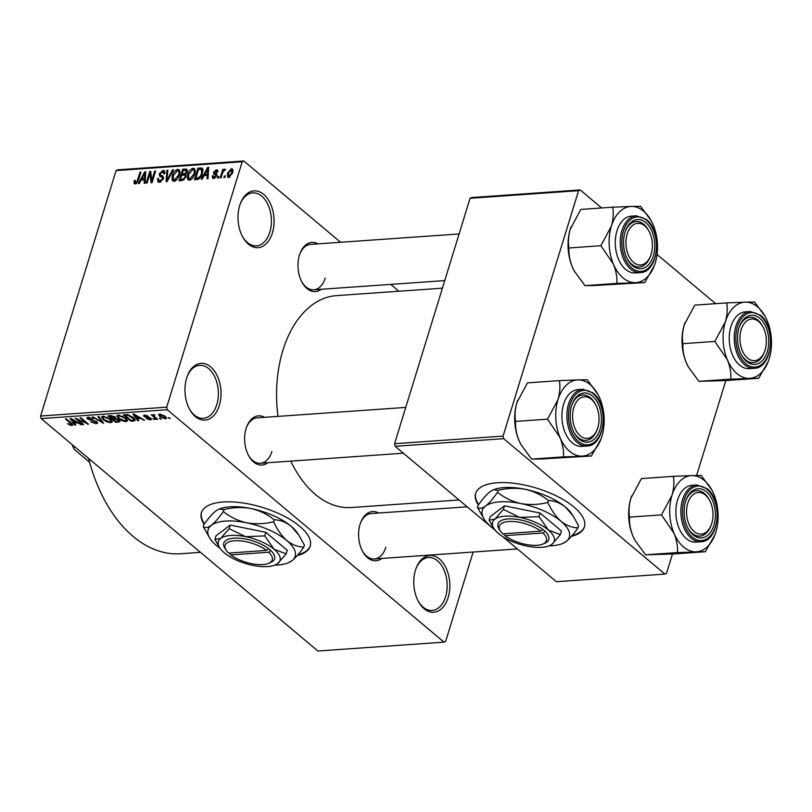 <?xml version="1.0" encoding="UTF-8"?>
<svg xmlns="http://www.w3.org/2000/svg" width="812" height="812" viewBox="0 0 812 812"><rect width="100%" height="100%" fill="white"/><g stroke="black" fill="none" stroke-linecap="round" stroke-linejoin="round"><path stroke-width="1.22" d="M272.396 232.993A28.45 17.976 -94 0 1 242.585 236.718A28.45 17.976 -94 0 1 239.713 205.537A28.45 17.976 -94 0 1 240.271 203.863A28.45 17.976 -94 0 1 264.265 194.88A28.45 17.976 -94 0 1 272.396 232.993M242.301 236.18A26.552 16.778 86 0 0 256.45 245.853A26.552 16.778 86 0 0 269.838 232.181A26.552 16.778 86 0 0 268.275 205.385A26.552 16.778 86 0 0 252.725 192.88A26.552 16.778 86 0 0 240.068 204.441M219.341 405.452A28.45 17.976 -94 0 1 189.531 409.187A28.45 17.976 -94 0 1 186.658 377.996A28.45 17.976 -94 0 1 187.217 376.321A28.45 17.976 -94 0 1 211.211 367.339A28.45 17.976 -94 0 1 219.341 405.452M189.237 408.639A26.552 16.778 86 0 0 203.386 418.322A26.552 16.778 86 0 0 216.784 404.64A26.552 16.778 86 0 0 215.221 377.844A26.552 16.778 86 0 0 199.671 365.339A26.552 16.778 86 0 0 187.014 376.9M448.143 597.612A28.45 17.976 -94 0 1 418.332 601.337A28.45 17.976 -94 0 1 415.46 570.156A28.45 17.976 -94 0 1 416.018 568.481A28.45 17.976 -94 0 1 440.013 559.498A28.45 17.976 -94 0 1 448.143 597.612M418.048 600.799A26.552 16.778 86 0 0 432.197 610.472A26.552 16.778 86 0 0 445.585 596.8A26.552 16.778 86 0 0 444.022 570.004A26.552 16.778 86 0 0 428.472 557.499A26.552 16.778 86 0 0 415.815 569.06M571.475 536.326A56.901 23 -162.9 0 0 584.417 526.927A56.901 23 -162.9 0 0 557.631 496.558A56.901 23 -162.9 0 0 497.34 482.744A56.901 23 -162.9 0 0 475.639 493.463A56.901 23 -162.9 0 0 478.359 505.054M572.145 535.544A56.901 23 -162.9 0 0 584.518 526.592M297.253 555.57A56.901 23 -162.9 0 0 310.194 546.182A56.901 23 -162.9 0 0 283.408 515.813A56.901 23 -162.9 0 0 223.117 501.999A56.901 23 -162.9 0 0 201.417 512.717A56.901 23 -162.9 0 0 204.127 524.298M297.923 554.789A56.901 23 -162.9 0 0 310.285 545.847M267.838 462.728A24.654 15.58 -94 0 1 248.584 455.573A24.654 15.58 -94 0 1 246.097 428.553A24.654 15.58 -94 0 1 246.584 427.092A24.654 15.58 -94 0 1 264.651 417.317M248.299 455.024A22.766 14.383 86 0 0 260.388 463.256A22.766 14.383 86 0 0 271.868 451.533M321.197 289.275A24.654 15.58 -94 0 1 301.952 282.119A24.654 15.58 -94 0 1 299.466 255.09A24.654 15.58 -94 0 1 299.953 253.638A24.654 15.58 -94 0 1 318.01 243.864M301.668 281.571A22.766 14.383 86 0 0 313.757 289.793A22.766 14.383 86 0 0 325.236 278.069M381.802 558.443A24.654 15.58 -94 0 1 362.558 551.287A24.654 15.58 -94 0 1 360.061 524.258A24.654 15.58 -94 0 1 360.558 522.806A24.654 15.58 -94 0 1 378.615 513.032M362.264 550.739A22.766 14.383 86 0 0 374.352 558.971A22.766 14.383 86 0 0 385.832 547.237M277.988 416.383A106.22 67.122 -94 0 1 282.911 350.327A106.22 67.122 -94 0 1 336.483 295.619L442.418 288.179M398.895 291.234L390.745 284.393M340.604 242.28L243.813 160.989L242.22 161.74L166.714 407.167L167.292 409.735L41.179 418.586L40.6 416.018L166.714 407.167M242.22 161.74L116.106 170.591L117.699 169.85L243.813 160.989M165.404 418.88L159.923 416.657L158.543 414.617L159.66 414.059L165.069 416.241L166.511 418.332L165.404 418.88L165.952 417.074M157.64 419.337L156.706 419.408L151.154 414.749L152.971 415.419L153.103 414.516L154.29 414.709L154.808 415.389L153.803 415.957L157.64 419.337M153.255 414.516L152.971 415.419L153.103 414.516M154.239 414.688L153.803 415.957M150.413 419.936L146.353 418.596L149.682 419.266L150.078 418.454L144.11 416.586L143.521 415.582L144.627 415.115L148.373 416.292L145.45 415.774L144.922 416.424L150.88 418.271L151.56 419.428L150.413 419.936L150.91 418.302M149.682 419.266L150.271 417.835M145.642 415.145L144.922 416.424M133.706 421.022L130.976 421.205L123.343 414.8L127.575 414.638L133.381 417.53L135.34 420.362L133.706 421.022L134.467 418.545M118.532 422.088L115.639 422.291L108.016 415.876L110.919 415.673L115.395 417.104L115.994 418.525L119.131 420.007L120.064 421.519L118.532 422.088L119.161 420.027M103.56 423.133L92.253 416.982L93.218 416.921L102.15 422.423L97.887 416.597L98.861 416.526L103.56 423.133M83.646 424.534L82.712 424.595L75.09 418.19L86.133 422.981L80.023 417.845L80.956 417.784L88.579 424.189L77.546 419.408L83.646 424.534M69.903 425.092L67.508 423.59L71.05 424.696L71.476 424.138L65.356 418.88L66.29 418.809L71.466 423.153L72.867 425.001L71.903 425.447L69.903 425.092L70.076 424.534M71.05 424.696L71.72 423.377M41.179 418.586L317.918 651.011L444.032 642.15L167.292 409.735M75.831 425.082L74.846 425.153L70.065 418.545L71.04 418.474L81.647 424.676L77.587 422.879L74.359 423.113L75.831 425.082M96.171 423.742L90.508 421.793L95.359 422.991L95.948 421.763L87.605 419.124L86.833 417.784L88.173 417.185L93.268 418.901L89.097 417.926L88.569 419.083L96.861 421.682L97.663 423.093L96.171 423.742L96.811 421.641M96.709 421.56L96.405 422.555L96.131 421.154M88.488 417.175L88.569 419.083M112.32 421.55L110.808 422.717L106.93 421.895L103.398 419.763L101.5 416.901L102.992 416.14L110.503 419.185L112.289 421.966M127.646 420.474L126.144 421.641L122.267 420.819L118.725 418.687L116.826 415.825L118.319 415.064L125.83 418.109L127.626 420.89M138.75 420.667L137.776 420.728L132.985 414.13L133.97 414.059L144.566 420.251L140.506 418.464L137.279 418.698L138.75 420.667M154.97 419.53L152.95 418.677L154.97 419.53M161.365 419.073L159.345 418.231L161.365 419.073M170.165 418.454L168.145 417.612L170.165 418.454M225.34 175.899L224.833 177.554L223.899 177.625L224.406 175.971L225.34 175.899M222.437 173.443L221.097 177.818L220.164 177.889L222.762 169.444L223.696 169.383L223.28 170.723L224.853 169.15L225.604 169.535L223.148 171.708L222.437 173.443M225.513 169.708L224.853 169.15L225.604 169.535M218.935 176.346L218.428 178.011L217.494 178.072L218.002 176.417L218.935 176.346M216.824 175.595L213.729 178.488L212.632 178.214L212.287 175.93L213.262 175.717L214.165 177.28L215.819 175.879L215.819 175.128L213.8 174.144L213.536 172.296L216.378 169.749L217.494 170.023L217.799 172.002L216.814 172.225L216.043 170.946L214.52 172.063L216.692 173.687L216.824 175.595M214.784 178.204L213.475 177.107L215.068 178.041M216.723 175.889L215.048 174.722M217.748 172.012L216.043 170.946M214.622 172.753L216.997 174.387M204.086 175.625L202.208 179.147L201.234 179.219L207.639 167.404L208.623 167.343L208.034 178.741L207.05 178.802L207.314 175.392L204.086 175.625M189.45 180.193L188.039 179.797L187.339 178.559L187.643 174.641C188.445 171.362 190.282 169.241 193.124 168.277L194.555 168.693L194.88 173.991L192.667 178.224L189.45 180.193M174.123 181.269L172.702 180.873L172.002 179.635L172.306 175.717C173.118 172.438 174.945 170.317 177.798 169.353L179.219 169.769L179.553 175.067L177.341 179.3L174.123 181.269M135.218 183.999L134 183.279L134.305 180.518L135.289 180.305L135.675 182.639L136.944 181.695L140.009 172.154L140.943 172.093L138.517 179.97L135.218 183.999L134 183.279L134.853 183.989M136.446 183.542L135.228 182.517L136.609 183.421M116.106 170.591L40.6 416.018M141.156 180.041L139.288 183.563L138.304 183.634L144.719 171.829L145.703 171.758L145.104 183.157L144.13 183.228L144.384 179.817L141.156 180.041M149.966 173.727L147.104 183.015L146.17 183.076L149.743 171.474L150.738 171.403L151.814 180.437L154.676 171.129L155.61 171.058L152.037 182.67L151.042 182.741L149.966 173.727L151.133 174.702M160.197 174.895L162.857 176.062L163.425 178.721L159.487 182.294L157.985 181.918L157.599 178.589L158.573 178.376L158.888 180.619L159.984 180.934L162.491 178.813L162.268 177.361L159.67 176.234L159.345 173.758L162.979 170.398L164.369 170.753L164.724 173.666L163.74 173.88L162.593 171.748L160.268 173.738L160.37 175.118L163.618 177.848L163.516 178.396L162.268 177.361M164.856 173.088L162.593 171.748M173.514 169.799L167.018 181.614L166.105 181.685L166.907 170.266L167.871 170.195L166.917 180.294L172.54 169.87L173.514 169.799M185.826 174.489L185.887 176.955L181.989 180.569L179.097 180.771L182.67 169.16L186.933 169.241L187.237 171.697L185.684 174.347M202.675 168.551L202.026 168.013L202.503 173.382C201.731 176.671 199.955 178.711 197.164 179.503L194.433 179.696L198.006 168.084L202.391 168.226M232.689 172.794L228.71 177.432L227.664 177.138L227.461 173.24L231.4 168.693L232.465 168.987L232.689 172.794M473.132 552.028L445.636 641.409L444.032 642.15M502.567 536.509L556.403 581.717L664.916 574.094L503.663 438.673L395.15 446.295L394.571 443.717L503.085 436.095L503.663 438.673M495.33 530.429L395.15 446.295M578.591 190.668L470.067 198.29L471.67 197.549L580.184 189.927L578.591 190.668L503.085 436.095M470.067 198.29L394.571 443.717M715.626 303.668L657.05 254.481M601.651 207.963L580.184 189.927M725.827 380.544L696.625 475.487M672.468 554.007L666.51 573.353L664.916 574.094M459.064 499.969L351.363 507.53A106.22 67.122 -94 0 1 290.808 461.114M200.452 552.353L180.711 553.743A140.364 88.701 -94 0 1 88.569 458.384M459.095 233.957L310.56 244.382A22.766 14.383 86 0 0 299.75 254.217M467.215 506.81L371.165 513.56A22.766 14.383 86 0 0 360.345 523.385M405.736 407.411L257.201 417.845A22.766 14.383 86 0 0 246.381 427.68M135.076 181.167L134.305 180.518M137.593 182.233L136.944 181.695M140.74 172.763L140.009 172.154M145.652 172.611L144.719 171.829M145.246 180.528L144.384 179.817M143.805 175.219L141.887 178.66L144.485 178.478L144.912 172.997L143.805 175.219M143.348 179.888L141.887 178.66M145.602 173.585L144.912 172.997M145.318 179.168L144.485 178.478M150.859 172.408L149.743 171.474M152.544 181.046L151.814 180.437M155.407 171.738L154.676 171.129M158.431 179.29L157.599 178.589M161.05 181.827L159.984 180.934M163.182 179.391L162.491 178.813M160.126 174.418L159.345 173.758M164.937 172.042L162.979 170.398M167.8 171.017L166.907 170.266M167.485 180.771L166.917 180.294M173.179 170.408L172.54 169.87M173.951 181.269L172.002 179.635M173.047 176.336L172.306 175.717M179.98 171.19L177.798 169.353M177.381 170.713L173.24 175.666L173.504 179.625L174.529 179.909L178.63 175.098L179.036 172.499L178.427 171.017L177.381 170.713M179.97 173.291L179.036 172.499M179.34 175.696L178.63 175.098M175.605 180.802L174.529 179.909M184.131 170.388L182.67 169.16M187.42 170.51L185.572 168.957M183.187 170.449L182.121 173.92L184.882 173.616L186.252 171.951L186.121 170.49L183.187 170.449M185.643 177.615L184.771 175.351L182.121 173.92M186.912 172.509L186.252 171.951M185.532 174.164L184.882 173.616M183.542 175.148L181.705 175.28L180.457 179.35L183.441 178.995L184.943 177.036M181.908 180.569L180.457 179.35M184.253 179.675L183.441 178.995M183.563 180.162L182.436 179.208M189.287 180.193L187.339 178.559M188.384 175.26L187.643 174.641M195.306 170.114L193.124 168.277M192.708 169.637L188.567 174.59L188.831 178.549L189.866 178.833L193.956 174.022L194.372 171.423L193.753 169.941L192.708 169.637M195.306 172.215L194.372 171.423M194.677 174.621L193.956 174.022M190.932 179.726L189.866 178.833M199.458 169.312L198.006 168.084M198.524 169.373L195.783 178.275L197.458 178.153L200.331 176.295L201.579 173.433L201.427 169.393L198.524 169.373M197.245 179.493L195.783 178.275M203.051 170.753L201.68 169.606M203.051 170.743L201.427 169.393M202.29 174.032L201.579 173.433M200.97 176.833L200.331 176.295M198.635 179.137L197.458 178.153M208.582 168.196L207.639 167.404M208.166 176.113L207.314 175.392M206.725 170.804L204.817 174.245L207.415 174.062L207.831 168.581L206.725 170.804M206.278 175.473L204.817 174.245M208.532 169.16L207.831 168.581M208.237 174.753L207.415 174.062M213.241 176.732L212.287 175.93M216.489 176.437L215.819 175.879M216.936 175.159L213.536 172.296M217.91 171.027L216.378 169.749M218.732 177.026L218.002 176.417M223.483 170.053L222.762 169.444M225.127 176.58L224.406 175.971M228.202 173.869L227.461 173.24M233.034 170.053L231.4 168.693M231.004 169.901L228.395 173.169L229.106 176.224L231.724 172.936L231.004 169.901L233.034 171.241M232.435 173.535L231.724 172.936M230.009 176.975L228.466 176.042L229.755 177.128M72.349 423.976L71.903 425.447M75.151 424.168L74.846 425.153M80.835 424.199L80.672 424.737M74.613 422.281L74.359 423.113M72.43 420.413L73.78 422.341L76.379 422.159L71.415 419.175L72.43 420.413M82.925 423.925L82.712 424.595M86.346 422.311L86.133 422.981M87.797 423.529L87.574 424.26M77.698 418.901L77.546 419.408M88.203 417.185L87.605 419.124M92.619 418.434L92.426 419.053M89.32 417.216L89.097 417.926M102.931 422.26L102.647 423.194M102.424 421.54L102.15 422.423M107.093 421.387L106.93 421.895M103.621 419.053L103.398 419.763M111.579 420.21L110.808 422.717M103.885 416.891L102.759 417.459L104.342 419.713L109.914 421.966L111.011 421.398L109.549 419.225L103.885 416.891L104.109 416.18M107.59 417.277L107.428 417.804M109.742 418.586L109.549 419.225M115.893 421.458L115.639 422.291M109.843 416.566L112.117 418.474L114.776 418.221L114.593 417.277L109.843 416.566L110.097 415.734M114.776 416.657L114.776 418.221M113.264 418.393L113.01 419.225L115.68 421.469L118.532 421.184L119.08 419.956M115.446 417.155L114.847 419.093L113.01 419.225M118.4 419.459L118.207 420.078L114.847 419.093M118.532 421.184L118.207 420.078M122.419 420.311L122.267 420.819M118.948 417.977L118.725 418.687M126.905 419.134L126.144 421.641M119.222 415.815L118.085 416.383L119.679 418.637L125.241 420.89L126.347 420.322L124.875 418.15L119.222 415.815L119.435 415.105M122.916 416.201L122.754 416.729M125.078 417.51L124.875 418.15M131.229 420.383L130.976 421.205M125.17 415.49L131.016 420.393L132.691 420.281L133.929 419.175L128.306 415.409L125.17 415.49L125.424 414.658M127.058 414.597L126.824 415.368M128.489 414.82L128.306 415.409M132.64 416.942L132.437 417.591M134.203 418.281L134.071 419.784L134.457 418.535M138.07 419.753L137.776 420.728M143.765 419.784L143.592 420.322M137.532 417.865L137.279 418.698M135.35 415.998L136.7 417.926L139.299 417.744L134.335 414.759L135.35 415.998M149.52 417.449L149.337 418.048M144.556 415.115L144.11 416.586M147.723 415.866L147.54 416.444M154.239 418.911L154.036 419.591M156.909 418.728L156.706 419.408M160.644 418.464L160.431 419.144M160.157 415.917L159.923 416.657M160.614 414.1L159.802 415.054L160.106 414.049M164.389 415.703L164.186 416.353L160.421 414.729L160.857 416.586L164.633 418.21L165.607 416.718M164.633 418.21L164.186 416.353M169.444 417.845L169.231 418.525M201.528 512.382A56.901 23 -162.9 0 0 204.462 523.831M475.751 493.128A56.901 23 -162.9 0 0 478.694 504.587M758.712 378.26L726.781 380.503L698.929 381.356L688.221 366.719A38.174 24.127 -94 0 1 688.14 366.567A38.174 24.127 -94 0 1 686.363 362.832C683.724 356.204 682.577 349.82 682.922 343.669L714.854 341.436L727.42 359.949C730.059 366.588 731.196 372.972 730.851 379.113L758.712 378.26L768.243 361.472M688.14 366.567L686.363 362.832A38.174 24.127 -94 0 1 684.283 324.729L694.778 305.129L726.71 302.896C727.714 308.743 727.258 315.056 725.349 321.846L714.854 341.436M765.198 316.548L754.561 302.044L745.203 302.145A38.174 24.127 -94 0 1 757.545 306.885A38.174 24.127 -94 0 1 765.351 316.832A38.174 24.127 -94 0 1 767.127 320.557A38.174 24.127 -94 0 1 769.208 358.671A38.174 24.127 -94 0 1 768.446 360.924A38.174 24.127 -94 0 1 749.344 378.372A38.174 24.127 -94 0 1 727.42 359.949A38.174 24.127 -94 0 1 725.349 321.846A38.174 24.127 86 0 1 745.203 302.145L726.71 302.896M759.778 318.284A24.654 15.58 -94 0 1 767.31 351.738A24.654 15.58 -94 0 1 746.512 361.401A24.654 15.58 -94 0 1 741.468 354.976A24.654 15.58 -94 0 1 739.468 326.495A24.654 15.58 -94 0 1 759.778 318.284M764.711 351.139A20.868 13.185 86 0 0 763.016 327.043A20.868 13.185 86 0 0 742.939 325.531A20.868 13.185 86 0 0 744.706 354.986A20.868 13.185 86 0 0 763.341 354.164A20.868 13.185 86 0 0 764.711 351.139L764.295 352.276A22.766 14.383 -94 0 1 762.803 355.565A22.766 14.383 -94 0 1 753.272 362.659A22.766 14.383 -94 0 1 741.183 354.428A22.766 14.383 86 0 0 745.558 359.848A22.766 14.383 86 0 0 753.272 362.659A22.766 14.383 86 0 0 764.508 351.687M762.732 326.536A22.766 14.383 86 0 0 757.799 320.05A22.766 14.383 86 0 0 750.085 317.238A22.766 14.383 86 0 0 739.265 327.074A22.766 14.383 -94 0 1 740.554 324.333A22.766 14.383 -94 0 1 750.085 317.238A22.766 14.383 -94 0 1 762.448 325.988L763.016 327.043M750.268 311.524L745.284 311.879A28.45 17.976 86 0 0 729.47 333.783A28.45 17.976 86 0 0 739.62 365.136A28.45 17.976 86 0 0 749.273 368.638L754.257 368.293A28.45 17.976 -94 0 1 744.614 364.781A28.45 17.976 -94 0 1 734.454 333.427A28.45 17.976 -94 0 1 750.268 311.524L760.337 315.157C776.678 327.256 772.354 368.435 754.257 368.293M698.929 381.356L730.851 379.113M682.922 343.669C681.928 337.822 682.374 331.509 684.283 324.729A38.174 24.127 -94 0 1 685.044 322.476A38.174 24.127 -94 0 1 685.054 322.435L685.044 322.476M652.188 249.304A20.868 13.185 86 0 0 649.052 231.329A20.868 13.185 86 0 0 635.623 223.736A20.868 13.185 86 0 0 626.164 238.961A20.868 13.185 86 0 0 634.69 263.22A20.868 13.185 86 0 0 650.747 255.435A20.868 13.185 86 0 0 652.188 249.304M648.768 230.821A22.766 14.383 86 0 0 643.835 224.335A22.766 14.383 86 0 0 636.111 221.534A22.766 14.383 86 0 0 625.301 231.369A22.766 14.383 -94 0 1 636.111 221.534A22.766 14.383 -94 0 1 648.483 230.273L649.052 231.329M650.747 255.435L650.331 256.562A22.766 14.383 -94 0 1 639.308 266.945A22.766 14.383 -94 0 1 627.219 258.713A22.766 14.383 86 0 0 631.584 264.133A22.766 14.383 86 0 0 639.308 266.945A22.766 14.383 86 0 0 650.534 255.973M686.769 508.129A20.868 13.185 86 0 0 695.295 532.398A20.868 13.185 86 0 0 711.353 524.603A20.868 13.185 86 0 0 712.784 518.482A20.868 13.185 86 0 0 709.658 500.496A20.868 13.185 86 0 0 696.229 492.904A20.868 13.185 86 0 0 686.769 508.129M711.353 524.603L710.936 525.729A22.766 14.383 -94 0 1 699.903 536.113A22.766 14.383 -94 0 1 687.815 527.891A22.766 14.383 86 0 0 692.189 533.301A22.766 14.383 86 0 0 699.903 536.113A22.766 14.383 86 0 0 711.139 525.151M709.373 499.989A22.766 14.383 86 0 0 704.43 493.503A22.766 14.383 86 0 0 696.716 490.702A22.766 14.383 86 0 0 685.896 500.537A22.766 14.383 -94 0 1 696.716 490.702A22.766 14.383 -94 0 1 709.089 499.441L709.658 500.496M575.617 403.28A20.868 13.185 86 0 0 577.383 432.725A20.868 13.185 86 0 0 596.008 431.903A20.868 13.185 86 0 0 597.388 428.888A20.868 13.185 86 0 0 595.693 404.792A20.868 13.185 86 0 0 575.617 403.28M597.388 428.888L596.972 430.015A22.766 14.383 -94 0 1 595.47 433.303A22.766 14.383 -94 0 1 585.939 440.398A22.766 14.383 -94 0 1 573.851 432.177A22.766 14.383 86 0 0 578.225 437.597A22.766 14.383 86 0 0 585.939 440.398A22.766 14.383 86 0 0 597.175 429.436M595.409 404.274A22.766 14.383 86 0 0 590.466 397.799A22.766 14.383 86 0 0 582.752 394.987A22.766 14.383 86 0 0 571.932 404.823A22.766 14.383 -94 0 1 573.221 402.082A22.766 14.383 -94 0 1 582.752 394.987A22.766 14.383 -94 0 1 595.125 403.726L595.693 404.792M75.151 447.118L73.313 447.25L74.217 449.127A49.319 31.16 -94 0 1 71.974 444.448M89.594 462.261L74.42 449.513M72.146 444.59A51.217 32.368 86 0 0 73.313 447.25M651.234 220.834L640.597 206.329L631.239 206.431A38.174 24.127 -94 0 1 651.386 221.118A38.174 24.127 -94 0 1 653.163 224.853A38.174 24.127 -94 0 1 655.243 262.966A38.174 24.127 86 0 1 654.482 265.219A38.174 24.127 86 0 1 635.38 282.657A38.174 24.127 -94 0 1 623.048 277.917A38.174 24.127 -94 0 1 613.456 264.245C616.085 270.873 617.232 277.257 616.887 283.408L644.748 282.556L654.279 265.757M632.548 265.686A24.654 15.58 -94 0 1 627.503 259.261A24.654 15.58 -94 0 1 625.504 230.781A24.654 15.58 -94 0 1 645.804 222.579A24.654 15.58 -94 0 1 653.335 256.034A24.654 15.58 -94 0 1 632.548 265.686M625.656 269.422A28.45 17.976 86 0 0 635.299 272.923L640.292 272.578A28.45 17.976 -94 0 1 630.64 269.066A28.45 17.976 -94 0 1 620.49 237.723A28.45 17.976 -94 0 1 636.303 215.809L631.32 216.165A28.45 17.976 86 0 0 615.506 238.068A28.45 17.976 86 0 0 625.656 269.422M644.748 282.556L594.323 285.54L584.955 285.641L616.887 283.408M584.955 285.641L574.257 271.005L572.389 267.128C569.76 260.49 568.613 254.105 568.958 247.964L600.89 245.721L613.456 264.245A38.174 24.127 -94 0 1 611.385 226.132L600.89 245.721M568.958 247.964C567.953 242.118 568.41 235.795 570.318 229.014L580.813 209.425L612.745 207.182C613.75 213.028 613.293 219.341 611.385 226.132A38.174 24.127 -94 0 1 631.239 206.431L612.745 207.182M574.175 270.853L574.257 271.005A38.174 24.127 -94 0 1 574.175 270.853A38.174 24.127 -94 0 1 572.389 267.128A38.174 24.127 -94 0 1 570.318 229.014A38.174 24.127 -94 0 1 571.08 226.761A38.174 24.127 -94 0 1 571.09 226.721L571.08 226.761M634.852 540.163A38.174 24.127 -94 0 1 634.781 540.021A38.174 24.127 -94 0 1 632.995 536.296C630.366 529.668 629.219 523.273 629.564 517.132L661.496 514.889L674.061 533.413C676.69 540.041 677.837 546.425 677.492 552.576L705.344 551.724L714.885 534.925M705.344 551.724L673.422 553.967L645.56 554.819L634.862 540.173L632.995 536.296A38.174 24.127 -94 0 1 630.924 498.182L641.419 478.593L673.351 476.35C674.346 482.196 673.899 488.509 671.981 495.3L661.496 514.889M711.83 490.001L701.203 475.497L691.844 475.599A38.174 24.127 -94 0 1 704.177 480.339A38.174 24.127 -94 0 1 711.992 490.286A38.174 24.127 -94 0 1 713.768 494.021A38.174 24.127 -94 0 1 715.839 532.134A38.174 24.127 -94 0 1 715.088 534.387A38.174 24.127 -94 0 1 695.986 551.825A38.174 24.127 -94 0 1 674.061 533.413A38.174 24.127 -94 0 1 671.981 495.3A38.174 24.127 86 0 1 691.844 475.599L673.351 476.35M706.41 491.747A24.654 15.58 -94 0 1 713.941 525.202A24.654 15.58 -94 0 1 693.143 534.864A24.654 15.58 -94 0 1 688.109 528.429A24.654 15.58 -94 0 1 686.11 499.948A24.654 15.58 -94 0 1 706.41 491.747M696.909 484.987L691.925 485.332A28.45 17.976 86 0 0 676.112 507.236A28.45 17.976 86 0 0 686.262 538.589A28.45 17.976 86 0 0 695.904 542.101L700.888 541.746A28.45 17.976 -94 0 1 691.245 538.244A28.45 17.976 -94 0 1 681.095 506.891A28.45 17.976 -94 0 1 696.909 484.987L706.978 488.611C723.319 500.72 718.996 541.898 700.888 541.746M645.56 554.819L677.492 552.576M629.564 517.132C628.559 511.286 629.016 504.973 630.924 498.182A38.174 24.127 -94 0 1 631.685 495.929A38.174 24.127 -94 0 1 631.695 495.899L631.685 495.929M597.865 394.297L587.238 379.783L577.88 379.894A38.174 24.127 -94 0 1 598.018 394.581A38.174 24.127 -94 0 1 599.804 398.306A38.174 24.127 -94 0 1 601.875 436.42A38.174 24.127 86 0 1 601.113 438.673A38.174 24.127 86 0 1 582.021 456.111A38.174 24.127 -94 0 1 569.679 451.381A38.174 24.127 -94 0 1 560.087 437.698C562.726 444.326 563.873 450.721 563.528 456.862L591.38 456.009L600.91 439.211M579.179 439.15A24.654 15.58 -94 0 1 574.135 432.725A24.654 15.58 -94 0 1 572.135 404.244A24.654 15.58 -94 0 1 592.445 396.033A24.654 15.58 -94 0 1 599.977 429.487A24.654 15.58 -94 0 1 579.179 439.15M572.298 442.875A28.45 17.976 86 0 0 581.94 446.387L586.924 446.032A28.45 17.976 -94 0 1 577.281 442.53A28.45 17.976 -94 0 1 567.131 411.176A28.45 17.976 -94 0 1 582.945 389.273L577.951 389.618A28.45 17.976 86 0 0 562.148 411.532A28.45 17.976 86 0 0 572.298 442.875M591.38 456.009L540.965 458.993L531.596 459.105L563.528 456.862M531.596 459.105L520.898 444.458L519.03 440.581C516.391 433.953 515.255 427.559 515.6 421.418L547.521 419.175L560.087 437.698A38.174 24.127 -94 0 1 558.017 399.585L547.521 419.175M515.6 421.418C514.595 415.571 515.052 409.258 516.96 402.468L527.455 382.878L559.377 380.635C560.381 386.482 559.925 392.795 558.017 399.585A38.174 24.127 -94 0 1 577.88 379.894L559.377 380.635M520.817 444.306L520.898 444.458A38.174 24.127 -94 0 1 520.817 444.306A38.174 24.127 -94 0 1 519.03 440.581A38.174 24.127 -94 0 1 516.96 402.468A38.174 24.127 -94 0 1 517.721 400.214A38.174 24.127 -94 0 1 517.731 400.184L517.721 400.214M266.58 550.414L228.568 553.084A24.654 9.967 -162.9 0 1 226.223 550.363L225.005 548.526A26.552 10.729 -162.9 0 1 236.414 538.112A26.552 10.729 -162.9 0 1 268.559 548.648L266.58 550.414A24.654 9.967 -162.9 0 0 236.759 540.691A24.654 9.967 -162.9 0 0 226.223 550.363M275.126 565.01L277.684 563.599L286.139 553.875L287.245 550.272L265.859 532.317L230.232 525.08L216.002 535.808L214.896 539.412L219.829 547.998A32.247 13.033 -162.9 0 0 224.244 552.749A32.247 13.033 -162.9 0 0 252.745 565.345A32.247 13.033 -162.9 0 0 275.126 565.01A32.247 13.033 -162.9 0 0 277.684 563.599A32.247 13.033 -162.9 0 0 274.101 549.257L264.753 535.91L265.859 532.317M286.139 553.875L274.101 549.257A32.247 13.033 -162.9 0 0 245.6 536.661L229.126 528.683L230.232 525.08M264.753 535.91L245.6 536.661A32.247 13.033 -162.9 0 0 220.671 538.407L214.896 539.412M229.126 528.683L220.671 538.407A32.247 13.033 -162.9 0 0 219.829 547.998M274.832 565.132A45.523 18.402 -162.9 0 0 288.27 562.817A45.523 18.402 -162.9 0 0 291.863 560.828A45.523 18.402 -162.9 0 0 286.819 540.569A45.523 18.402 -162.9 0 0 246.574 522.786A45.523 18.402 -162.9 0 0 211.384 525.262A45.523 18.402 -162.9 0 0 210.196 538.803A45.523 18.402 -162.9 0 0 216.428 545.512A45.523 18.402 -162.9 0 0 220.011 548.273M288.27 562.817L291.863 560.828C295.466 557.935 299.445 553.358 303.81 547.095L304.409 545.146L298.846 535.149L291.203 526.308A45.523 18.402 -162.9 0 0 250.959 508.525C259.718 510.555 267.473 514.311 274.212 519.792C280.14 519.913 285.804 522.086 291.203 526.308A45.523 18.402 17.1 0 1 297.436 533.017L298.846 535.149M303.81 547.095C297.882 546.973 292.218 544.801 286.819 540.569C281.551 535.839 277.156 529.566 273.614 521.74L274.212 519.792M223.919 509.581C232.932 507.317 241.946 506.972 250.959 508.525A45.523 18.402 -162.9 0 0 219.362 509.002L223.919 509.581L223.32 511.53C219.007 517.731 215.028 522.309 211.384 525.262C207.923 527.688 205.203 528.155 203.223 526.673L203.822 524.735C208.136 518.523 212.115 513.945 215.769 511.002L218.621 509.307M273.614 521.74C264.6 523.994 255.587 524.349 246.574 522.786C237.814 520.766 230.06 517.011 223.32 511.53M203.223 526.673L210.196 538.803M229.339 553.023L230.75 554.911A24.654 9.967 -162.9 0 0 268.508 563.376L270.548 562.543A26.552 10.729 -162.9 0 0 270.741 550.485L268.559 548.648M230.75 554.911L268.762 552.241L270.741 550.485M268.508 563.376A24.654 9.967 -162.9 0 0 268.762 552.241M540.802 531.16L502.79 533.829A24.654 9.967 -162.9 0 1 500.456 531.109L499.238 529.282A26.552 10.729 -162.9 0 1 510.636 518.858A26.552 10.729 -162.9 0 1 542.792 529.404L540.802 531.16A24.654 9.967 -162.9 0 0 510.981 521.436A24.654 9.967 -162.9 0 0 500.456 531.109M549.359 545.765L551.906 544.344L560.361 534.621L561.468 531.018L540.082 513.062L504.465 505.825L490.225 516.564L489.118 520.157L494.061 528.744A32.247 13.033 -162.9 0 0 498.466 533.504A32.247 13.033 -162.9 0 0 526.978 546.1A32.247 13.033 -162.9 0 0 549.359 545.765A32.247 13.033 -162.9 0 0 551.906 544.344A32.247 13.033 -162.9 0 0 548.333 530.003L538.975 516.655L540.082 513.062M560.361 534.621L548.333 530.003A32.247 13.033 -162.9 0 0 519.822 517.406L503.349 509.428L504.465 505.825M538.975 516.655L519.822 517.406A32.247 13.033 -162.9 0 0 494.894 519.152L489.118 520.157M503.349 509.428L494.894 519.152A32.247 13.033 -162.9 0 0 494.061 528.744M549.054 545.877A45.523 18.402 -162.9 0 0 562.493 543.573A45.523 18.402 -162.9 0 0 566.086 541.574A45.523 18.402 -162.9 0 0 561.041 521.324A45.523 18.402 -162.9 0 0 520.796 503.541A45.523 18.402 -162.9 0 0 485.606 506.008A45.523 18.402 -162.9 0 0 484.429 519.548A45.523 18.402 -162.9 0 0 490.651 526.267A45.523 18.402 -162.9 0 0 494.244 529.018M562.493 543.573L566.086 541.574C569.689 538.681 573.678 534.103 578.032 527.841L578.631 525.892L573.069 515.904L565.426 507.064A45.523 18.402 -162.9 0 0 525.191 489.281C533.951 491.301 541.695 495.056 548.435 500.537C554.363 500.659 560.026 502.831 565.426 507.064A45.523 18.402 17.1 0 1 571.658 513.773L573.069 515.904M578.032 527.841C572.105 527.719 566.441 525.547 561.041 521.324C555.784 516.594 551.378 510.312 547.836 502.486L548.435 500.537M498.152 490.326C507.155 488.073 516.168 487.718 525.191 489.281A45.523 18.402 -162.9 0 0 493.594 489.758L498.152 490.326L497.543 492.275C493.239 498.487 489.25 503.064 485.606 506.008C482.145 508.434 479.425 508.911 477.446 507.429L478.045 505.48C482.358 499.268 486.347 494.691 489.991 491.747L492.854 490.062M547.836 502.486C538.823 504.739 529.81 505.094 520.796 503.541C512.037 501.511 504.293 497.756 497.543 492.275M477.446 507.429L484.429 519.548M503.562 533.778L504.973 535.656A24.654 9.967 -162.9 0 0 542.741 544.121L544.771 543.289A26.552 10.729 -162.9 0 0 544.964 531.231L542.792 529.404M504.973 535.656L542.984 532.987L544.964 531.231M542.741 544.121A24.654 9.967 -162.9 0 0 542.984 532.987M138.273 180.721L137.563 180.122M145.48 176.001L144.698 175.341M163.628 177.422L161.426 175.575M168.49 178.945L167.891 178.437M186.121 175.686L183.877 173.798M203.061 169.952L200.625 167.901M208.4 171.586L207.618 170.926M70.796 422.595L70.593 423.275M92.365 420.098L92.182 420.707M101.642 420.443L101.358 421.387M111.711 415.663L111.467 416.454M148.332 417.145L148.119 417.855M760.489 315.969A27.314 17.265 86 0 0 737.448 326.668A27.314 17.265 86 0 0 745.792 363.725A27.314 17.265 86 0 0 768.832 353.027A27.314 17.265 86 0 0 760.489 315.969M631.827 268.011A27.314 17.265 86 0 0 654.868 257.313A27.314 17.265 86 0 0 646.525 220.255A27.314 17.265 86 0 0 623.484 230.953A27.314 17.265 86 0 0 631.827 268.011M707.13 489.423A27.314 17.265 86 0 0 684.09 500.131A27.314 17.265 86 0 0 692.433 537.179A27.314 17.265 86 0 0 715.463 526.481A27.314 17.265 86 0 0 707.13 489.423M578.469 441.474A27.314 17.265 86 0 0 601.499 430.766A27.314 17.265 86 0 0 593.156 393.708A27.314 17.265 86 0 0 570.125 404.417A27.314 17.265 86 0 0 578.469 441.474M158.888 180.619L160.583 182.05M178.427 171.017L180.061 172.398M173.504 179.625L175.169 181.015M186.121 170.49L187.298 171.484M184.771 175.351L186.029 176.407M193.753 169.941L195.387 171.322M188.831 178.549L190.495 179.939M215.759 175.057L216.733 175.879M71.557 424.443L71.852 423.499M102.759 417.459L103.165 416.14M111.011 421.398L111.427 420.048M115.05 417.987L115.334 417.053M118.085 416.383L118.501 415.054M126.347 420.322L126.763 418.972M150.382 418.982L150.656 418.089M144.719 416.048L145.003 415.105M153.661 415.561L153.955 414.617M444.753 280.597L313.757 289.793M517.356 548.932L374.352 558.971M260.388 463.256L403.391 453.218M640.292 272.578C658.39 272.72 662.714 231.552 646.372 219.443L636.303 215.809M586.924 446.032C605.031 446.184 609.355 405.005 593.014 392.906L582.945 389.273"/></g></svg>
